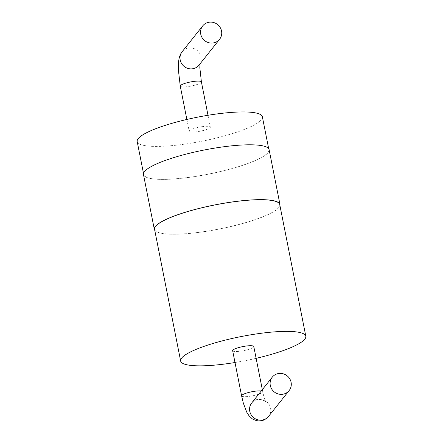 <?xml version="1.0" encoding="UTF-8"?>
<svg xmlns="http://www.w3.org/2000/svg" width="443" height="443" viewBox="0 0 443 443"><rect width="100%" height="100%" fill="white"/><g stroke="black" fill="none" stroke-linecap="round" stroke-linejoin="round"><path stroke-width="0.33" stroke-dasharray="2.21 1.66" d="M143.471 174.536A64.041 12.266 168.8 0 0 194.759 176.574A64.041 12.266 168.8 0 0 269.111 149.656M154.779 230.382A64.041 12.266 168.8 0 0 205.624 231.434A64.041 12.266 168.8 0 0 279.948 205.602M194.804 176.519A63.798 12.221 168.8 0 0 268.879 149.706A63.798 12.221 168.8 0 0 203.918 150.111A63.798 12.221 168.8 0 0 143.709 174.487A63.798 12.221 168.8 0 0 194.804 176.519M154.568 229.347A63.798 12.221 168.8 0 0 205.668 231.379A63.798 12.221 168.8 0 0 279.738 204.561M137.192 141.572A63.798 12.221 168.8 0 0 188.286 143.604A63.798 12.221 168.8 0 0 262.361 116.791M234.995 362.518A63.798 12.221 168.8 0 0 256.132 358.332M201.715 126.748A10.77 2.065 168.8 0 0 189.211 131.272A10.77 2.065 168.8 0 0 200.175 131.206A10.77 2.065 168.8 0 0 210.342 127.091A10.77 2.065 168.8 0 0 201.715 126.748M232.658 350.701A10.77 2.065 168.8 0 0 243.622 350.635A10.77 2.065 168.8 0 0 253.789 346.52M201.399 81.911A10.77 2.065 -11.2 0 1 191.232 86.031A10.77 2.065 -11.2 0 1 180.262 86.097M241.601 395.881A10.77 2.065 168.8 0 0 252.571 395.809A10.77 2.065 168.8 0 0 262.738 391.695A10.77 2.065 168.8 0 0 261.259 390.981M182.178 51.676A10.77 10.311 -141.5 0 1 197.03 50.325A10.77 10.311 -141.5 0 1 199.029 65.104L200.147 63.127L200.02 63.858M262.328 389.641L262.738 391.695C263.696 396.275 264.643 399.586 265.573 401.635L266.033 402.554L264.908 401.397C263.031 399.874 260.622 399.265 257.682 399.564C255.113 400.051 253.13 401.175 251.729 402.947A10.77 10.311 -141.5 0 1 258.103 399.287A10.77 10.311 -141.5 0 1 269.15 404.492A10.77 10.311 -141.5 0 1 268.585 416.37M143.504 173.451L143.709 174.487M268.674 148.665L268.879 149.706M186.868 119.46L189.211 131.272M208.005 115.274L210.342 127.091"/><path stroke-width="0.66" d="M279.948 205.602A64.041 12.266 168.8 0 0 279.976 204.516L269.111 149.656A64.041 12.266 168.8 0 0 203.913 150.066A64.041 12.266 168.8 0 0 143.471 174.536L154.336 229.391A64.041 12.266 168.8 0 0 154.779 230.382M279.976 204.516A64.041 12.266 168.8 0 0 214.772 204.921A64.041 12.266 168.8 0 0 154.336 229.391M256.132 358.332A63.798 12.221 168.8 0 0 305.808 336.22L279.738 204.561A63.798 12.221 168.8 0 0 214.783 204.965A63.798 12.221 168.8 0 0 154.568 229.347L180.639 361.001A63.798 12.221 168.8 0 0 231.733 363.033A63.798 12.221 168.8 0 0 234.995 362.518M268.674 148.665L262.361 116.791A63.798 12.221 168.8 0 0 197.401 117.196A63.798 12.221 168.8 0 0 137.192 141.572L143.504 173.451M305.808 336.22A63.798 12.221 168.8 0 0 240.848 336.625A63.798 12.221 168.8 0 0 180.639 361.001M262.328 389.641L253.789 346.52A10.77 2.065 168.8 0 0 245.162 346.177A10.77 2.065 168.8 0 0 232.658 350.701L241.601 395.881A10.77 2.065 168.8 0 1 254.11 391.352A10.77 2.065 168.8 0 1 261.259 390.981M213.199 42.971A10.77 10.311 -141.5 0 1 202.152 37.766A10.77 10.311 -141.5 0 1 202.717 25.888A10.77 10.311 -141.5 0 1 217.568 24.531A10.77 10.311 -141.5 0 1 219.573 39.311A10.77 10.311 -141.5 0 1 213.199 42.971M278.641 373.499A10.77 10.311 38.5 0 0 272.273 377.159A10.77 10.311 38.5 0 0 274.272 391.939A10.77 10.311 38.5 0 0 289.124 390.582A10.77 10.311 38.5 0 0 289.694 378.704A10.77 10.311 38.5 0 0 278.641 373.499M186.868 119.46L180.262 86.097A10.77 2.065 -11.2 0 1 192.771 81.567A10.77 2.065 -11.2 0 1 201.399 81.911L208.005 115.274M219.573 39.311L199.029 65.104A10.77 10.311 -141.5 0 1 192.655 68.765A10.77 10.311 -141.5 0 1 181.608 63.554A10.77 10.311 -141.5 0 1 182.178 51.676C180.373 53.797 179.182 57.047 178.612 61.433L178.313 69.313L180.262 86.097M241.601 395.881L243.357 403.224L246.812 412.311L248.994 415.728L252.084 418.701C258.424 422.329 263.923 421.553 268.585 416.37A10.77 10.311 -141.5 0 1 253.734 417.727A10.77 10.311 -141.5 0 1 251.729 402.947L272.273 377.159M201.399 81.911L199.832 67.663L200.02 63.858M202.717 25.888L182.178 51.676M268.585 416.37L289.124 390.582"/></g></svg>
